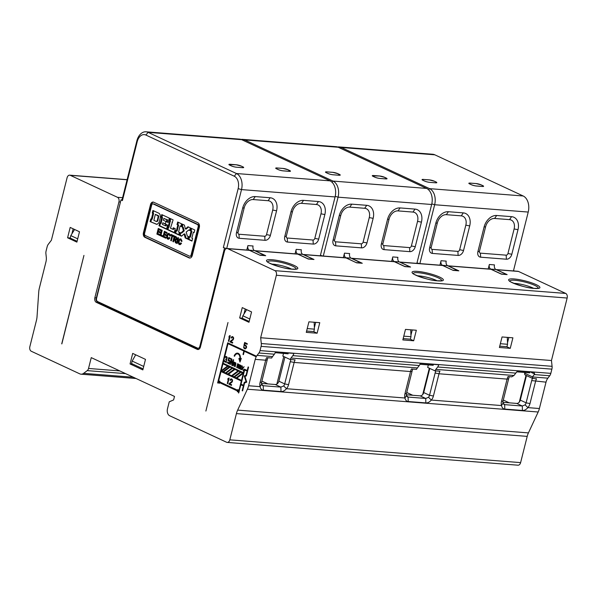 <?xml version="1.0" encoding="UTF-8"?>
<svg xmlns="http://www.w3.org/2000/svg" width="597" height="597" viewBox="0 0 597 597"><rect width="100%" height="100%" fill="white"/><g stroke="black" fill="none" stroke-linecap="round" stroke-linejoin="round"><path stroke-width="0.9" d="M260.665 337.738L261.292 343.536A5.522 3.716 94.5 0 1 261.098 346.364L260.031 350.588A5.522 3.716 94.5 0 1 258.919 352.991L257.091 355.379A9.201 6.194 -85.5 0 0 255.232 359.379L248.606 385.729A14.724 9.91 94.5 0 1 247.382 389.222L237.643 410.117A14.724 9.91 -85.5 0 0 236.419 413.594L229.823 439.84A3.679 2.478 94.5 0 1 227.211 442.422A3.679 2.478 94.5 0 1 226.621 442.265L169.645 415.721A5.522 3.716 94.5 0 1 167.481 408.833L169.25 401.811L173.615 399.923L174.496 396.415L91.251 357.625L88.535 368.461A3.679 2.478 94.5 0 1 87.229 370.625L83.632 373.349A7.358 4.955 94.5 0 1 81.013 374.185A7.358 4.955 94.5 0 1 79.826 373.871L31.29 351.26A3.679 2.478 94.5 0 1 29.85 346.663L36.439 320.425A14.724 9.91 -85.5 0 0 37.036 316.656L38.738 292.015A14.724 9.91 94.5 0 1 39.327 288.247L45.954 261.874A9.201 6.194 -85.5 0 0 46.282 257.165L45.909 253.747A5.522 3.716 94.5 0 1 46.111 250.919L47.17 246.695A5.522 3.716 94.5 0 1 48.282 244.3L51.387 240.233L67.088 177.749A3.679 2.478 94.5 0 1 69.7 175.16A3.679 2.478 94.5 0 1 70.289 175.324L117.497 197.316A3.679 2.478 94.5 0 1 118.937 201.905L94.863 297.746A3.679 2.478 -85.5 0 0 96.311 302.343L197.226 349.357A3.679 2.478 -85.5 0 0 197.823 349.514A3.679 2.478 -85.5 0 0 200.435 346.932L224.509 251.091A3.679 2.478 94.5 0 1 227.121 248.509A3.679 2.478 94.5 0 1 227.711 248.665L274.918 270.657A3.679 2.478 94.5 0 1 276.359 275.254L260.665 337.738L551.456 360.521L567.15 298.03A3.679 2.478 -85.5 0 0 565.71 293.433L518.502 271.441A3.679 2.478 -85.5 0 0 517.912 271.284L496.107 269.575A3.679 2.478 94.5 0 1 496.667 269.732L507.129 274.605L501.435 274.165L490.973 269.284A3.679 2.478 -85.5 0 0 490.376 269.128L447.825 265.799A3.679 2.478 94.5 0 1 448.384 265.949L458.847 270.829L453.153 270.381L442.683 265.508A3.679 2.478 -85.5 0 0 442.093 265.344L399.542 262.016A3.679 2.478 94.5 0 1 400.102 262.173L410.564 267.046L404.863 266.598L394.401 261.725A3.679 2.478 -85.5 0 0 393.811 261.568L351.252 258.232A3.679 2.478 94.5 0 1 351.812 258.389L362.275 263.262L356.581 262.814L346.118 257.941A3.679 2.478 -85.5 0 0 345.521 257.785L302.97 254.449A3.679 2.478 94.5 0 1 303.53 254.606L313.992 259.479L308.298 259.031L297.836 254.158A3.679 2.478 -85.5 0 0 297.239 254.001L254.688 250.665A3.679 2.478 94.5 0 1 255.247 250.822L265.71 255.695L260.016 255.255L249.546 250.374A3.679 2.478 -85.5 0 0 248.956 250.218L227.121 248.509M519.278 402.124L525.994 375.371M503.555 404.124L504.659 404.639L504.801 409.087C503.137 408.967 502.032 407.796 501.502 405.557A7.358 5.276 115 0 1 501.51 401.348L507.092 379.11A9.201 6.194 94.5 0 1 508.047 376.558L511.704 376.841L513.972 375.506L515.801 373.11A5.522 3.716 -85.5 0 0 516.189 372.521L518.226 370.983L534.3 372.304M516.681 371.834L529.733 372.856L529.972 371.909M526.464 375.588L520.3 400.117A3.679 2.642 -65 0 1 516.703 403.415L502.92 402.341M524.89 372.483L524.696 373.259A1.843 1.321 115 0 0 525.278 375.035L532.539 378.416L536.524 378.789A9.201 6.194 -85.5 0 0 535.576 381.341L529.987 403.579A7.358 5.276 115 0 1 527.912 407.624C526.076 409.684 524.248 410.632 522.435 410.467L522.293 406.02L516.703 403.415M508.831 337.492L507.502 342.775M412.258 329.925L410.93 335.208M413.691 340.775L402.841 339.924L405.482 329.395L416.333 330.245L413.691 340.775L410.214 339.156M308.918 321.835L306.268 332.365L317.119 333.216L319.768 322.678L308.918 321.835M512.905 337.812L510.256 348.342L499.405 347.491L502.055 336.962L512.905 337.812M205.89 411.042L227.994 322.522L205.89 411.042M70.192 227.427L67.588 237.785L76.886 242.121L79.491 231.763L70.192 227.427M239.658 317.955L248.964 322.29L251.561 311.933L242.263 307.597L239.658 317.955L242.292 318.164M132.698 353.409L130.056 363.946L142.847 369.901L145.489 359.372L132.698 353.409M244.285 351.26L243.434 354.64L243.001 354.439L243.852 351.058L228.009 343.678L223.099 363.222L243.419 372.685L244.315 369.133L246.412 370.11L246.248 370.759L244.621 370.006L241.069 384.14L242.695 384.893L242.531 385.55L240.904 384.789L238.576 393.027L238.688 391.528L237.375 391.759L237.793 391.132L219.241 382.49L219.308 383.341L218.368 382.065L218.106 383.102L217.636 382.878L227.703 342.805L256.068 356.028L255.912 356.678L244.285 351.26L255.956 356.484M238.524 368.401L239.569 365.013L237.621 363.707L236.666 367.528L238.084 364.454L237.591 367.961L238.957 364.864L238.845 368.424M235.27 362.745L233.964 361.998L233.002 365.827L234.539 362.804L234.218 366.394L234.942 363.528L235.472 363.237L235.151 366.827L235.875 363.961L235.614 362.767M227.047 362.386L226.606 362.842L227.047 362.386M228.069 361.924L227.972 363.349L229.285 363.558L230.002 361.491L229.487 360.178L228.435 360.222L228.912 358.312L230.599 359.095L230.748 358.498L228.77 357.581L227.994 360.685L229.33 360.782L229.644 362.125L228.733 363.17L228.069 361.924M231.33 358.775L229.92 364.386L230.27 364.551L231.502 359.655L231.726 365.23L232.248 365.476L233.658 359.857L233.308 359.692L232.106 364.476L231.852 359.013L231.33 358.775M225.367 356.924L225.479 357.513L226.472 357.178L226.875 358.163L226.397 359.013L225.756 358.976L226.308 360.17L225.89 361.573L225.069 361.461L224.382 360.342L224.487 361.461L225.33 362.252L226.472 361.312L226.397 359.543L227.226 357.797L226.561 356.551L225.718 356.558L225.367 356.924L225.86 357.088M239.987 362.066L241.315 358.431L240.397 358.461A4.933 3.321 -85.5 0 0 238.278 353.349A4.933 3.321 -85.5 0 0 237.479 353.14A4.933 3.321 -85.5 0 0 234.166 355.976L234.591 356.282A4.216 2.836 94.5 0 1 237.419 353.857A4.216 2.836 94.5 0 1 238.106 354.036A4.216 2.836 94.5 0 1 239.904 358.476L238.867 358.506L239.987 362.066M229.785 335.544L228.875 337.118L229.547 336.499L228.375 341.163L228.845 341.38L230.255 335.76L229.785 335.544M231.39 337.223L231.136 337.82L231.599 338.118A1.343 0.903 94.5 0 1 231.823 337.574A1.052 0.709 94.5 0 1 232.942 337.551L233.114 338.648A1.298 0.873 94.5 0 1 232.666 339.372L230.002 341.917L232.539 343.103L232.711 342.417L230.83 341.544A2.41 1.627 94.5 0 1 231.129 341.253L231.852 340.775A16.888 11.365 -85.5 0 0 232.74 340.171L232.837 340.089A3.186 2.149 -85.5 0 0 233.196 339.715L233.569 337.611L232.83 336.745A2.284 1.537 -85.5 0 0 232.755 336.708A2.284 1.537 -85.5 0 0 232.382 336.611A2.284 1.537 -85.5 0 0 231.867 336.693L231.39 337.223L232.412 336.738L231.867 336.693M244.666 342.477L243.889 345.588L245.636 345.864L246.143 347.305L245.374 348.282L244.292 347.775L244.083 346.879L243.621 346.663L243.651 347.208L244.061 348.335L245.3 348.917L246.442 347.842L246.554 346.693L245.785 345.267L244.427 345.17L244.904 343.253L247.158 344.305L247.307 343.708L244.666 342.477M240.591 368.961L240.964 369.536L241.598 366.23L240.531 365.058L239.822 365.797L240.994 365.812L241.188 366.834L239.875 366.625L239.315 368.095L239.688 368.939L240.591 368.961M244.136 366.737L242.755 367.834L242.158 365.819L242.494 368.11L241.195 369.64L242.576 368.55L243.173 370.565L242.837 368.274L244.136 366.737M248.136 366.946L248.568 367.148L246.374 375.886L244.942 376.416L246.74 382.147L244.598 382.946L242.598 390.901L242.173 390.699L244.263 382.349L246.054 381.684L244.255 375.961L246.039 375.297L248.136 366.946M61.722 343.872L83.946 255.404L61.849 343.879M145.489 359.372L135.668 354.797L132.161 361.066L143.713 366.446M276.851 384.087L283.769 356.536M284.941 357.081L278.881 381.207A3.679 2.642 -65 0 1 275.284 384.505L261.501 383.423M262.128 385.214L263.24 385.729L263.381 390.177C261.71 390.057 260.613 388.886 260.083 386.647A7.358 5.276 115 0 1 260.083 382.438L265.672 360.2A9.201 6.194 94.5 0 1 266.628 357.648L271.642 358.036A9.201 6.194 94.5 0 1 272.553 356.596L274.381 354.2A5.522 3.716 -85.5 0 0 275.448 351.969L293.896 353.417A5.522 3.716 94.5 0 1 292.828 355.648L290.993 358.036A9.201 6.194 -85.5 0 0 290.09 359.484L282.836 356.103L283.538 353.305M275.224 352.655L288.075 353.842L288.291 352.976M288.12 353.663L287.612 353.625M260.083 382.438L261.635 382.11L267.225 359.864A11.037 7.433 94.5 0 1 267.926 357.745M261.635 382.11A3.679 2.642 115 0 0 261.635 384.214L260.083 386.647L248.606 385.744M261.635 384.214L263.24 385.729L262.568 385.55M263.24 385.729L280.866 387.11L275.284 384.505M283.657 385.938L286.493 388.714C284.65 390.774 282.829 391.714 281.015 391.557L280.866 387.11L283.657 385.938A3.679 2.642 115 0 0 284.694 383.916L290.276 361.678A11.037 7.433 -85.5 0 1 290.985 359.551M290.09 359.484L295.105 359.879A9.201 6.194 -85.5 0 0 294.157 362.431L288.567 384.669A7.358 5.276 115 0 1 286.493 388.714L404.938 397.998L406.49 395.565A3.679 2.642 115 0 1 406.49 393.46L412.072 371.215A11.037 7.433 94.5 0 1 412.781 369.095M263.381 390.177L281.015 391.557M504.801 409.087L522.435 410.467M423.728 392.557L429.541 395.266A3.679 2.642 115 0 1 428.512 397.289L431.347 400.065C429.504 402.117 427.676 403.065 425.862 402.908L425.721 398.453L420.139 395.856A3.679 2.642 -65 0 0 423.728 392.557L429.788 368.431M406.982 396.557L408.087 397.072L408.236 401.527L425.862 402.908M408.236 401.527C406.564 401.408 405.467 400.229 404.938 397.998A7.358 5.276 115 0 1 404.938 393.789L410.527 371.543A9.201 6.194 94.5 0 1 411.475 368.991L416.497 369.386A9.201 6.194 94.5 0 1 417.4 367.939L419.236 365.543A5.522 3.716 -85.5 0 0 420.303 363.319L438.75 364.76A5.522 3.716 94.5 0 1 437.676 366.991L435.847 369.386A9.201 6.194 -85.5 0 0 434.937 370.827L427.683 367.446L428.325 364.916M227.211 442.422L518.002 465.197A3.679 2.478 -85.5 0 0 520.614 462.615L527.203 436.377A14.724 9.91 94.5 0 1 528.427 432.9L538.166 412.012A14.724 9.91 -85.5 0 0 539.397 408.527L546.016 382.155A9.201 6.194 94.5 0 1 547.882 378.162L549.71 375.767A5.522 3.716 -85.5 0 0 550.822 373.364L551.882 369.14A5.522 3.716 -85.5 0 0 552.083 366.319L551.456 360.521M533.964 372.222L534.636 373.968A5.522 3.716 94.5 0 1 534.248 374.558L532.42 376.946L532.867 378.498M531.457 372.021A1.843 1.321 -65 0 1 531.39 372.453L534.636 373.968M422.706 394.565L429.325 368.215M406.356 394.774L420.139 395.856M419.975 364.26L433.161 365.297L433.4 364.342M406.49 395.565L408.087 397.072L407.415 396.901M408.087 397.072L425.721 398.453L428.512 397.289M434.937 370.827L439.959 371.222A9.201 6.194 -85.5 0 0 439.004 373.774L433.422 396.02L429.541 395.266L435.131 373.021A11.037 7.433 -85.5 0 1 435.832 370.901M509.345 376.655A11.037 7.433 94.5 0 0 508.644 378.782L503.055 401.02A3.679 2.642 115 0 0 503.055 403.124L501.502 405.557L431.347 400.065A7.358 5.276 115 0 0 433.422 396.02M503.055 403.124L504.659 404.639L503.987 404.46M504.659 404.639L522.293 406.02L525.076 404.848A3.679 2.642 115 0 0 526.114 402.826L531.703 380.587A11.037 7.433 -85.5 0 1 532.442 378.371M525.076 404.848L527.912 407.624L539.397 408.527M251.561 311.94L246.643 309.649L242.882 315.791L249.785 319.007M315.694 322.365L314.365 327.641M313.641 331.596L317.119 333.216M513.547 270.523L514.465 271.016M419.855 263.605L434.646 204.734L431.803 203.898M337.641 147.004A12.88 8.671 94.5 0 1 339.148 146.929L432.735 154.257A12.88 8.671 -85.5 0 1 434.817 154.817L523.173 195.98A12.88 8.671 -85.5 0 1 528.226 212.062L513.442 270.934M463.533 250.486L469.705 225.912A12.88 9.239 115 0 0 463.302 212.883L448.377 211.711A12.88 9.239 115 0 0 435.795 223.256L429.624 247.83A5.522 3.955 115 0 0 432.37 253.412L458.145 255.434A5.522 3.955 115 0 0 463.533 250.486L459.66 249.733L465.832 225.159A9.201 6.597 -65 0 0 461.257 215.853L463.302 212.883M484.085 227.039L477.913 251.613A5.522 3.955 115 0 0 480.66 257.195L506.428 259.217A5.522 3.955 115 0 0 511.816 254.27L517.987 229.696A12.88 9.239 115 0 0 511.584 216.666L496.667 215.495A12.88 9.239 115 0 0 484.085 227.039L485.63 226.711A9.201 6.597 -65 0 1 494.622 218.465L509.539 219.629A9.201 6.597 -65 0 1 514.114 228.942L507.943 253.516A1.843 1.321 -65 0 1 506.144 255.165L480.376 253.143A1.843 1.321 -65 0 1 479.458 251.285L485.63 226.711M506.331 274.545L501.241 273.963L490.779 269.09A3.679 2.478 -85.5 0 1 489.331 264.501L488.212 268.956M452.922 270.277L442.489 265.307A3.679 2.478 -85.5 0 1 441.049 260.717L439.929 265.18M459.66 249.733A1.843 1.321 -65 0 1 457.862 251.382L432.094 249.359A1.843 1.321 -65 0 1 431.176 247.501L437.347 222.927A9.201 6.597 -65 0 1 446.332 214.681L461.257 215.853M506.398 274.374L495.928 269.493A3.679 2.478 94.5 0 1 494.488 264.904L489.331 264.501M416.87 263.374L431.661 204.495A12.88 8.671 -85.5 0 0 426.609 188.421L338.245 147.25A12.88 8.671 -85.5 0 0 336.163 146.698L242.583 139.362A12.88 8.671 94.5 0 1 244.666 139.922L243.979 140.758M339.148 146.929A12.88 8.671 94.5 0 1 341.23 147.481L340.544 148.317M428.624 189.831L429.594 188.652L341.23 147.481L434.817 154.817M476.07 183.548L470.1 183.085A3.679 0.664 14.1 0 0 468.854 183.294A3.679 0.664 14.1 0 0 469.72 183.951L471.346 184.712A3.679 0.664 14.1 0 0 476.384 186.01L482.346 186.473A3.679 0.664 14.1 0 0 483.585 186.309A3.679 0.664 14.1 0 0 482.734 185.607L481.107 184.846A3.679 0.664 14.1 0 0 476.07 183.548L476.07 183.577M435.944 181.936L434.317 181.182A3.679 0.664 14.1 0 0 429.28 179.884L423.31 179.421A3.679 0.664 14.1 0 0 422.064 179.63A3.679 0.664 14.1 0 0 422.922 180.287L424.549 181.048A3.679 0.664 14.1 0 0 429.586 182.346L435.556 182.809A3.679 0.664 14.1 0 0 436.795 182.645A3.679 0.664 14.1 0 0 435.944 181.936L435.929 181.966M523.173 195.98L429.594 188.652A12.88 8.671 94.5 0 1 434.646 204.734L528.226 212.062M416.997 262.874L419.348 263.568M323.283 256.038L338.074 197.167L335.23 196.331M366.968 242.919L373.14 218.345A12.88 9.239 115 0 0 366.73 205.316L351.812 204.152A12.88 9.239 115 0 0 339.23 215.689L333.059 240.263A5.522 3.955 115 0 0 335.805 245.852L361.573 247.867A5.522 3.955 115 0 0 366.968 242.919L363.088 242.166L369.259 217.592A9.201 6.597 -65 0 0 364.685 208.286L366.73 205.316M387.513 219.472L381.341 244.046A5.522 3.955 115 0 0 384.087 249.636L409.855 251.65A5.522 3.955 115 0 0 415.251 246.703L421.422 222.129A12.88 9.239 115 0 0 415.012 209.099L400.094 207.928A12.88 9.239 115 0 0 387.513 219.472L389.065 219.144A9.201 6.597 -65 0 1 398.05 210.898L412.967 212.069A9.201 6.597 -65 0 1 417.549 221.375L411.378 245.949A1.843 1.321 -65 0 1 409.579 247.598L383.804 245.576A1.843 1.321 -65 0 1 382.893 243.718L389.065 219.144M409.758 266.978L404.669 266.404L394.207 261.531A3.679 2.478 -85.5 0 1 392.766 256.934L391.647 261.396M356.357 262.71L345.924 257.747A3.679 2.478 -85.5 0 1 344.484 253.15L343.357 257.613M241.076 139.444A12.88 8.671 94.5 0 1 242.583 139.362M332.059 182.272L333.022 181.085L244.666 139.922L338.245 147.25M379.505 175.988L373.535 175.518A3.679 0.664 14.1 0 0 372.289 175.727A3.679 0.664 14.1 0 0 373.147 176.391L374.774 177.145A3.679 0.664 14.1 0 0 379.811 178.443L385.781 178.913A3.679 0.664 14.1 0 0 387.02 178.749A3.679 0.664 14.1 0 0 386.169 178.04L384.543 177.279A3.679 0.664 14.1 0 0 379.505 175.988L379.505 175.988M339.38 174.376L337.745 173.615A3.679 0.664 14.1 0 0 332.708 172.324L326.746 171.854A3.679 0.664 14.1 0 0 325.499 172.063A3.679 0.664 14.1 0 0 326.358 172.727L327.984 173.481A3.679 0.664 14.1 0 0 333.022 174.779L338.992 175.249A3.679 0.664 14.1 0 0 340.223 175.085A3.679 0.664 14.1 0 0 339.38 174.376L339.365 174.406M426.609 188.421L333.022 181.085A12.88 8.671 94.5 0 1 338.074 197.167L431.661 204.495M320.305 255.807L335.089 196.935A12.88 8.671 -85.5 0 0 330.037 180.854L241.681 139.683A12.88 8.671 -85.5 0 0 239.598 139.131L146.011 131.803A12.88 8.671 94.5 0 1 148.093 132.355L145.899 135.049L234.255 176.212A9.933 6.686 94.5 0 1 238.151 188.622L223.338 247.598L226.591 248.546M320.425 255.315L322.776 256.001M409.826 266.807L399.363 261.934A3.679 2.478 94.5 0 1 397.915 257.337L392.766 256.934M361.476 263.202L351.081 258.15A3.679 2.478 94.5 0 1 349.633 253.553L344.484 253.15M356.387 262.62L361.543 263.023M234.255 176.212L236.457 173.526L148.093 132.355L241.681 139.683M282.933 168.421L276.963 167.951A3.679 0.664 14.1 0 0 275.717 168.167A3.679 0.664 14.1 0 0 276.583 168.824L278.209 169.585A3.679 0.664 14.1 0 0 283.247 170.876L289.209 171.346A3.679 0.664 14.1 0 0 290.448 171.182A3.679 0.664 14.1 0 0 289.597 170.473L287.97 169.72A3.679 0.664 14.1 0 0 282.933 168.421L282.933 168.451M242.807 166.809L241.181 166.056A3.679 0.664 14.1 0 0 236.143 164.757L230.173 164.287A3.679 0.664 14.1 0 0 228.927 164.503A3.679 0.664 14.1 0 0 229.785 165.16L231.412 165.921A3.679 0.664 14.1 0 0 236.449 167.212L242.419 167.682A3.679 0.664 14.1 0 0 243.658 167.518A3.679 0.664 14.1 0 0 242.807 166.809L242.807 166.809M330.037 180.854L236.457 173.526A12.88 8.671 94.5 0 1 241.509 189.6L238.151 188.622M226.532 248.568L223.338 247.598M226.703 248.524L241.509 189.6L335.089 196.935M270.396 235.36L276.568 210.786A12.88 9.239 115 0 0 270.165 197.756L255.24 196.585A12.88 9.239 115 0 0 242.666 208.129L236.487 232.703A5.522 3.955 115 0 0 239.233 238.285L265.008 240.307A5.522 3.955 115 0 0 270.396 235.36L266.523 234.606L272.695 210.032A9.201 6.597 -65 0 0 268.12 200.719L270.165 197.756M290.948 211.913L284.776 236.487A5.522 3.955 115 0 0 287.523 242.069L313.291 244.083A5.522 3.955 115 0 0 318.679 239.136L324.85 214.562A12.88 9.239 115 0 0 318.447 201.532L303.53 200.368A12.88 9.239 115 0 0 290.948 211.913L292.493 211.577A9.201 6.597 -65 0 1 301.485 203.338L316.403 204.502A9.201 6.597 -65 0 1 320.977 213.808L314.806 238.382A1.843 1.321 -65 0 1 313.007 240.031L287.239 238.016A1.843 1.321 -65 0 1 286.321 236.151L292.493 211.577M313.194 259.419L308.104 258.837L297.642 253.964A3.679 2.478 -85.5 0 1 296.194 249.367L295.075 253.829M259.785 255.143L249.352 250.18A3.679 2.478 -85.5 0 1 247.912 245.591L246.792 250.046M122.057 199.823L122.422 200.577L137.235 141.601L136.87 140.847L122.057 199.823L121.004 199.831L96.572 298.328A2.575 1.731 94.5 0 0 97.58 301.545L197.57 348.133A2.575 1.731 94.5 0 0 199.816 346.432L224.502 248.136M136.87 140.847A12.88 8.671 94.5 0 1 146.011 131.803M137.235 141.601A9.933 6.686 94.5 0 1 145.899 135.049M122.422 200.577L121.258 200.032M199.323 227.39L192.271 255.471A3.679 2.478 -85.5 0 1 189.659 258.053A3.679 2.478 -85.5 0 1 189.062 257.897L144.884 237.315A3.679 2.478 -85.5 0 1 143.437 232.718L150.496 204.637A3.679 2.478 -85.5 0 1 153.108 202.055A3.679 2.478 -85.5 0 1 153.705 202.211L197.883 222.793A3.679 2.478 -85.5 0 1 199.323 227.39M313.261 259.24L302.791 254.367A3.679 2.478 94.5 0 1 301.351 249.77L296.194 249.367M264.904 255.635L254.509 250.583A3.679 2.478 94.5 0 1 253.068 245.994L247.912 245.591M259.822 255.053L264.971 255.464M190.07 258.038A3.679 2.478 94.5 0 1 189.876 257.964L145.698 237.375A3.679 2.478 94.5 0 1 144.258 232.785L151.31 204.696A3.679 2.478 94.5 0 1 153.511 202.129M190.316 256.21A1.843 1.239 -85.5 0 0 190.615 256.285A1.843 1.239 -85.5 0 0 191.921 254.994L198.98 226.912A1.843 1.239 -85.5 0 0 198.256 224.614L154.071 204.025A1.843 1.239 -85.5 0 0 153.78 203.95L152.966 203.883A1.843 1.239 94.5 0 1 153.257 203.965L197.443 224.547A1.843 1.239 94.5 0 1 198.159 226.845L191.107 254.926A1.843 1.239 94.5 0 1 189.801 256.225A1.843 1.239 94.5 0 1 189.503 256.143L145.325 235.561A1.843 1.239 94.5 0 1 144.601 233.263L151.66 205.181A1.843 1.239 94.5 0 1 152.966 203.883M174.525 239.673L175.436 242.763L176.249 243.143L175.675 240.054L176.481 239.666L176.973 238.181L176.227 236.822L174.272 235.912L172.854 241.561L173.503 241.867L174.108 239.479L175.734 240.024M173.973 235.77L173.742 236.681L172.555 236.128L171.369 240.867L170.727 240.531L171.906 235.83L170.742 235.285L170.973 234.375L173.973 235.77M152.81 213.323L151.347 219.226L150.787 218.972L150.131 221.599L157.048 224.382L159.093 222.524L160.399 217.33L160.153 214.838L159.272 213.435L152.922 210.472L152.272 213.069L153.623 213.383L152.16 219.293L151.347 219.226M161.712 217.472L161.108 217.189L161.757 214.592L169.317 218.114L168.212 222.502L166.376 221.644L166.839 219.815L163.862 218.435L163.391 220.293L165.996 221.509L165.362 224.032L162.757 222.823L162.362 224.397L165.339 225.785L165.727 224.241L167.563 225.099L166.526 229.241L158.989 225.733L159.638 223.129L160.22 223.405L161.712 217.472L162.526 217.532L161.921 217.256L162.503 214.935M169.921 218.39L173.108 219.875L170.473 228.181L172.899 229.308L173.279 227.763L175.279 228.696L174.242 232.837L167.153 229.532L169.735 221.211L169.294 221.002L169.921 218.39M181.525 223.8L180.876 226.397L180.085 226.032L178.593 231.964L179.361 232.323L178.704 234.919L174.869 233.128L175.533 230.494L176.346 230.875L177.824 224.979L177.01 224.599L177.667 222.002L181.525 223.8M181.51 226.651L182.413 227.076L183.398 230.748L180.876 232.987L179.995 232.576L179.346 235.173L181.533 236.196L184.115 233.934L185.197 237.942L187.518 239.024L188.182 236.39L187.271 235.964L186.197 232.076L188.719 230.017L189.674 230.457L190.324 227.86L187.973 226.763L185.391 228.994L184.391 225.099L182.16 224.054L181.51 226.651L182.324 226.718L182.906 224.405M190.264 230.778L190.921 228.173L194.779 229.972L194.129 232.576L193.338 232.203L191.846 238.136L192.615 238.494L191.958 241.091L188.122 239.307L188.786 236.673L189.6 237.054L191.077 231.151L190.264 230.778L191.077 230.838L191.659 228.524M158.28 228.457L161.018 229.733L160.794 230.651L158.698 229.673L158.354 231.039L160.332 231.964L160.1 232.875L158.123 231.957L157.75 233.464L159.929 234.487L159.705 235.397L156.869 234.076L158.28 228.457M161.578 229.994L162.227 230.3L161.048 235.002L162.817 235.83L162.585 236.74L160.168 235.614L161.578 229.994M167.115 232.576L166.884 233.487L164.794 232.509L164.451 233.882L166.421 234.8L166.197 235.718L164.22 234.793L163.839 236.3L166.026 237.322L165.794 238.233L162.959 236.912L164.369 231.293L167.115 232.576M169.391 234.942L169.69 235.972L170.369 236.054L170.272 235.084L168.839 233.33L167.585 233.994L166.809 235.606L166.735 237.524L167.466 239.039L168.764 239.173L169.906 237.994L169.361 237.464L167.944 238.084L167.481 237.196L167.958 234.942L168.727 234.509L170.205 235.009L168.727 234.509M177.928 237.613L178.578 237.912L177.167 243.531L176.525 243.195L177.928 237.613M180.928 240.278L181.257 241.322L181.958 241.412L181.018 238.957L179.734 238.927L178.384 241.061L178.331 242.979L179.093 244.479L180.391 244.576L181.518 243.367L180.943 242.86L179.496 243.539L179.003 242.651L179.466 240.33L180.242 239.852L181.749 240.345L180.242 239.852M175.018 236.255L174.205 239.487M172.854 241.561L173.57 241.621M175.436 242.763L176.205 242.822M175.048 240.27L175.764 240.33M174.943 239.987L175.697 240.046M174.772 239.807L175.585 239.875M174.108 239.479L175.339 239.74M175.951 239.136L174.6 238.621L174.981 237.113L176.428 238.002L175.951 239.136L176.906 238.845M176.943 238.016L174.981 237.113M176.048 237.613L176.593 237.651M176.428 238.002L176.943 238.046M176.525 238.501L176.936 238.531M176.264 238.994L176.809 239.031M172.555 236.128L173.817 236.397M170.727 240.531L171.436 240.584M171.906 235.83L172.72 235.89L171.555 235.352L171.72 234.718M170.742 235.285L171.555 235.352M152.272 213.069L153.623 213.383M153.668 210.823L153.086 213.136M150.131 221.599L156.78 224.382M151.548 219.248L150.944 221.666M158.742 216.315L158.384 215.607L155.332 214.39L158.742 216.315L157.847 220.651L157.369 221.39L156.377 221.509L153.869 220.338L155.332 214.39M157.847 215.562L158.384 215.607M158.205 216.271L157.302 220.606L156.377 221.509M158.175 217.047L158.712 217.092M157.302 220.606L157.847 220.651M156.832 221.345L157.369 221.39M161.108 217.189L161.921 217.256M166.376 221.644L167.19 221.711L167.653 219.883L163.862 218.435M168.287 222.218L167.19 221.711M166.839 219.815L167.653 219.883M162.757 222.823L165.436 223.748M165.339 225.785L166.153 225.853L166.466 224.591M158.989 225.733L159.802 225.793L160.399 223.42M166.593 228.957L159.802 225.793M160.22 223.405L161.033 223.465L162.526 217.532M171.966 222.248L172.503 222.293M172.899 229.308L173.712 229.375L174.025 228.106M167.153 229.532L167.966 229.599L168.578 227.166M174.317 232.554L167.966 229.599M168.242 227.144L169.055 227.203L170.667 218.741M169.735 221.211L170.548 221.271M169.294 221.002L170.108 221.069M180.085 226.032L180.943 226.114M174.869 233.128L175.682 233.196L176.272 230.845M178.779 234.636L175.682 233.196M176.346 230.875L177.16 230.942L178.637 225.039L177.824 224.666L178.406 222.345M177.824 224.979L178.637 225.039M177.01 224.599L177.824 224.666M185.391 228.994L186.204 229.054L188.555 227.032M188.719 230.017L189.742 230.173M185.197 237.942L186.01 238.002L184.936 234.002L184.115 233.934M187.592 238.74L186.01 238.002M179.346 235.173L180.16 235.24L180.742 232.92M181.764 235.987L180.16 235.24M180.876 232.987L181.697 233.054L184.212 230.815L183.227 227.144L182.324 226.718M183.398 230.748L184.212 230.815M182.413 227.076L183.227 227.144M193.338 232.203L194.197 232.293M188.122 239.307L188.936 239.367L189.525 237.016M192.033 240.807L188.936 239.367M189.6 237.054L190.413 237.113L191.898 231.218L191.077 230.838M191.077 231.151L191.898 231.218M158.698 229.673L160.862 230.367M158.123 231.957L160.175 232.591M156.869 234.076L157.683 234.136L157.839 233.509M159.772 235.114L157.683 234.136M158.227 231.964L158.444 231.084M158.802 229.681L159.018 228.8M160.168 235.614L160.981 235.673L161.138 235.046M162.66 236.457L160.981 235.673M164.794 232.509L166.959 233.203M164.22 234.793L166.264 235.434M162.959 236.912L163.772 236.979L163.929 236.345M165.869 237.949L163.772 236.979M164.317 234.8L164.541 233.927M164.891 232.517L165.115 231.643M168.175 233.502L169.264 233.494M169.69 235.972L170.369 236.024M167.944 238.084L169.809 237.897M168.697 238.136L169.511 238.196M167.466 239.039L168.541 239.218M167.003 238.397L167.817 238.457L167.556 237.345M168.287 239.106L167.817 238.457M166.735 237.524L167.548 237.584M166.809 235.606L167.608 235.666M167.585 233.994L168.988 233.569M167.973 234.942L168.399 234.054M176.525 243.195L177.234 243.248M179.734 238.927L180.854 238.897M181.257 241.322L181.951 241.375M181.891 240.8L181.749 240.345M179.496 243.539L181.421 243.278M180.272 243.569L181.085 243.628M179.093 244.479L180.13 244.636M178.615 243.845L179.428 243.904L179.152 242.912M179.906 244.546L179.428 243.904M178.331 242.979L179.145 243.046M178.384 241.061L179.1 241.113M179.145 239.427L180.548 238.987M179.607 240.24L179.958 239.494M266.523 234.606A1.843 1.321 -65 0 1 264.725 236.255L238.957 234.233A1.843 1.321 -65 0 1 238.039 232.375L244.21 207.801A9.201 6.597 -65 0 1 253.195 199.555L268.12 200.719M363.088 242.166A1.843 1.321 -65 0 1 361.289 243.815L335.521 241.8A1.843 1.321 -65 0 1 334.611 239.934L340.783 215.36A9.201 6.597 -65 0 1 349.767 207.114L364.685 208.286M458.041 270.762L447.646 265.71A3.679 2.478 94.5 0 1 446.205 261.12L441.049 260.717M452.959 270.187L458.108 270.59M77.714 238.837L70.812 235.621L74.573 229.472L79.491 231.77M73.162 228.815L71.894 233.852M70.222 237.994L67.588 237.785M77.095 241.3L70.192 238.084L70.812 235.621M245.233 308.985L243.964 314.022M437.079 280.762A12.88 2.328 14.1 0 0 418.691 275.859A12.88 2.328 14.1 0 0 417.273 275.784M291.523 269.09A12.88 2.328 14.1 0 0 273.135 264.187A12.88 2.328 14.1 0 0 271.71 264.113M249.165 321.47L242.27 318.253L242.882 315.791M306.604 331.044L313.806 331.604L314.418 329.148L314.156 322.246M314.418 329.148L307.216 328.581M403.169 338.603L410.37 339.171L410.99 336.715L410.729 329.805M410.99 336.715L403.788 336.148M533.651 288.329A12.88 2.328 14.1 0 0 515.263 283.418A12.88 2.328 14.1 0 0 513.838 283.351M132.93 364.17L130.056 363.946M143.093 368.901L131.541 363.521L132.161 361.066M243.472 354.476L243.001 354.439M244.352 351.267L243.852 351.058M244.397 351.103L228.009 343.678M243.934 372.729L243.419 372.685M244.643 370.006L244.807 369.364M246.292 370.573L244.621 370.006M242.583 385.356L240.904 384.789M239.203 391.572L238.688 391.528M237.904 391.669L237.322 391.304M237.86 391.348L238.33 391.169L237.793 391.132M238.33 391.169L219.241 382.49M219.383 382.752L218.368 382.065M218.398 382.065L218.577 381.356M221.039 371.55L221.233 370.782M222.972 363.834L223.129 363.23M228.039 343.678L228.196 343.036M234.42 376.864L240.875 371.976L238.658 371.147L232.196 376.035L234.42 376.864M227.763 373.968L234.763 369.125L232.546 368.304L234.225 369.088L227.763 373.968L226.091 373.192L232.546 368.304M236.173 377.894L243.173 373.043L240.957 372.222L242.636 373.006L236.173 377.894L234.502 377.11L240.957 372.222M221.203 370.774L228.091 366.021L222.95 363.834L221.203 370.774L227.547 365.976L222.95 363.834M238.196 389.878L237.673 389.841L237.979 390.401L238.524 390.438L238.285 390.005M240.934 384.789L241.091 384.147M241.845 381.05L221.009 371.55L218.547 381.356L219.853 381.125L219.427 381.752L237.979 390.401M218.547 381.356L219.875 381.259M225.509 372.924L232.509 368.073L230.032 367.133L223.569 372.021L225.509 372.924L231.964 368.036L230.032 367.133M231.554 375.737L238.554 370.894L234.912 369.409L238.009 370.849L231.554 375.737L228.457 374.289L234.912 369.409M222.882 371.7L229.882 366.849L228.129 366.245L221.674 371.133L222.882 371.7L229.338 366.812L228.129 366.245M240.875 371.976L238.658 371.147M240.33 371.931L233.875 376.819M234.763 369.125L234.225 369.088M243.173 373.043L242.636 373.006M228.091 366.021L227.547 365.976M239.382 390.841L238.867 390.804L241.33 381.02L221.009 371.55M238.867 390.804L237.934 389.52L237.673 389.841M232.546 380.199L232.39 379.893A1.284 0.866 -85.5 0 0 232.106 379.647A1.284 0.866 -85.5 0 0 231.972 379.602A1.052 0.709 -85.5 0 0 231.845 379.58L231.308 379.535A1.052 0.709 94.5 0 0 230.509 380.416L230.046 380.117L230.778 378.991A2.284 1.537 -85.5 0 1 231.293 378.901A2.284 1.537 -85.5 0 1 231.666 378.998A2.284 1.537 -85.5 0 1 231.74 379.043L232.479 379.901L232.114 382.005A3.186 2.149 -85.5 0 1 231.748 382.378L231.651 382.468A16.888 11.365 -85.5 0 1 230.763 383.065L230.039 383.543A2.41 1.627 94.5 0 0 229.741 383.834L231.621 384.714L231.449 385.393L228.912 384.214L229.763 382.983L230.979 382.573L229.763 382.983M231.308 379.535A1.052 0.709 94.5 0 1 231.852 379.849L232.024 380.946A1.298 0.873 94.5 0 1 231.576 381.67L230.435 382.528M228.024 378.461L227.785 379.416L228.457 378.796L227.285 383.453L227.755 383.67L229.166 378.058L228.024 378.461L228.494 378.796M241.845 381.058L241.33 381.02M230.591 380.162L230.046 380.117M230.584 380.155L230.845 379.558L230.3 379.513M230.845 379.558L231.323 379.035L230.778 378.991M231.502 385.207L228.912 384.214M229.457 384.252L229.696 383.684L229.151 383.64M229.696 383.684L230.3 383.02M230.979 382.573L231.606 382.177L231.061 382.132M231.606 382.177L232.121 381.714L231.576 381.67M232.121 381.714A1.298 0.873 -85.5 0 0 232.509 381.162M232.569 380.983L232.024 380.946M231.972 379.602L231.427 379.565M228.569 378.498L229.091 378.02M227.8 383.498L227.285 383.453M228.964 378.834L228.457 378.796M232.509 368.073L231.964 368.036M238.554 370.894L238.009 370.849M229.882 366.849L229.338 366.812M242.009 380.408L241.494 380.364L243.263 373.326L243.777 373.364M243.263 373.326L236.83 378.192L241.494 380.364M239.561 364.976L239.128 364.946M239.554 364.931L238.957 364.864M238.83 364.737L238.315 364.827M239.404 364.566L238.285 364.685M238.628 364.543L238.203 364.513M238.621 364.498L238.084 364.454M238.472 364.133L237.822 364.2M234.628 362.976L235.74 362.864M235.897 363.267L235.472 363.237M235.89 363.222L235.293 363.155M235.173 363.036L234.651 363.125M234.972 362.834L234.539 362.804M234.957 362.789L234.42 362.752M234.808 362.424L234.166 362.491M229.644 363.036L229.233 362.998M229.957 361.036L229.539 361.006M229.92 360.872L229.33 360.782M229.875 360.819L228.987 360.618M228.658 360.245L227.994 360.685M229.27 357.812L229.136 358.334M230.643 358.909L228.912 358.312M229.285 360.088L228.435 360.222M228.979 363.737L228.233 363.603M228.778 363.648L227.972 363.349M228.285 362.894L227.77 362.857M228.517 363.394L228.338 362.954M231.823 359.006L231.658 359.663M230.3 364.416L229.92 364.386M232.487 364.506L232.106 364.476M232.293 365.282L231.726 365.23M231.882 359.685L231.502 359.655M232.263 365.274L232.233 364.483M225.905 356.969L226.263 356.603L225.718 356.558M225.673 362.2L224.86 362.036M225.405 362.073L224.659 361.804M225.203 361.849L224.487 361.461M224.793 361.17L224.375 361.14M226.338 361.61L225.89 361.573M226.606 359.879L226.188 359.849M226.464 359.655L225.875 359.566M226.278 359.11L225.636 359.461M226.875 359.066L225.994 359.088M226.882 359.051L226.397 359.013M226.979 358.857L226.576 358.827M227.226 357.782L226.845 357.752M227.166 357.461L226.733 357.431M227.136 357.342L226.472 357.178M227.017 357.215L226.241 357.066M240.27 361.282L239.412 358.551L238.867 358.506M239.412 358.551L239.904 358.476M240.263 356.222A4.216 2.836 -85.5 0 0 238.643 354.081A4.216 2.836 -85.5 0 0 237.964 353.902A4.216 2.836 -85.5 0 0 237.696 353.894M234.696 356.021L234.166 355.976M240.397 358.461L241.292 358.491M234.793 355.797A4.933 3.321 94.5 0 1 237.748 353.178M240.039 360.334L240.584 360.379L241.031 359.163L240.487 359.125L240.039 360.334L239.666 359.148L240.487 359.125M229.114 336.163L230.181 335.723M228.882 341.2L228.375 341.163M230.054 336.536L229.547 336.499M231.136 337.82L231.934 337.26M232.591 342.909L230.002 341.917M230.546 341.962L230.785 341.387L230.241 341.35M230.852 340.686L231.524 340.238M230.785 341.387L231.39 340.73M232.069 340.275L232.696 339.88L232.151 339.835M232.696 339.88L233.211 339.417L232.666 339.372M233.211 339.417A1.298 0.873 -85.5 0 0 233.599 338.865M233.658 338.693L233.114 338.648M233.636 337.909L233.479 337.596A1.284 0.866 -85.5 0 0 233.196 337.357A1.284 0.866 -85.5 0 0 233.061 337.312L232.517 337.268M245.166 342.708L245.024 343.268M244.546 345.178L243.889 345.588M247.203 344.118L244.904 343.253M245.352 345.066L244.427 345.17M245.367 348.887L244.889 348.849M245.397 348.879L244.419 348.633M244.964 348.678L244.061 348.335M244.606 348.379L243.763 347.797M244.106 347.245L243.651 347.208M246.404 347.902L245.912 347.864M246.509 347.573L246.083 347.544M246.561 347.335L246.143 347.305M246.554 346.939L246.151 346.909M246.516 346.506L246.091 346.476M246.457 346.17L245.919 346.126M246.457 346.163L245.636 345.864M246.18 345.909L245.173 345.648M240.419 369.073L239.688 368.939M240.225 368.983L239.487 368.715M240.024 368.752L239.397 368.536M239.636 368.118L240.427 367.013L241.069 367.312L240.509 368.521L239.315 368.095M239.852 367.267L239.464 367.237M240.143 367.036L239.703 366.812M241.569 366.065L241.195 366.036M240.001 365.349L240.427 365.603L239.882 365.558M240.158 368.625L241.091 368.521M240.427 367.013L241.404 367.259M241.151 368.274L240.77 368.245M241.046 368.565L240.509 368.521M241.651 369.677L241.195 369.64M242.949 368.148L242.494 368.11M243.18 367.864L242.755 367.834M242.643 390.736L242.173 390.699M244.68 382.916L244.807 382.393L244.263 382.349M244.807 382.393L246.054 381.684M246.598 381.729L244.792 376.006L244.255 375.961M246.509 375.334L246.039 375.297M244.792 376.006L246.501 375.364M510.256 348.342L506.778 346.723M499.741 346.17L506.943 346.738L507.554 344.275L500.353 343.715M507.554 344.275L507.293 337.372M503.301 400.042L509.301 402.833M567.15 298.03L276.359 275.254M88.535 368.461L119.751 370.909M261.882 381.132L267.874 383.923M267.225 359.864L265.672 360.2L255.232 359.379M278.881 381.207L284.694 383.916L288.567 384.669M412.072 371.215L410.527 371.543L294.157 362.431L290.276 361.678M538.173 412.005L247.382 389.222M546.016 382.155L531.703 380.587M532.42 376.946L547.882 378.162M549.71 375.767L534.248 374.558M524.696 373.259L532.472 376.879M419.236 365.543L292.828 355.648M515.801 373.11L437.676 366.991M260.031 350.588L550.822 373.364M274.381 354.2L258.919 352.991M120.452 202.025L118.937 201.905M94.863 297.746L96.378 297.866M117.497 197.316L122.586 197.711M127.094 179.772L70.289 175.324M229.823 439.84L520.614 462.615M527.203 436.377L236.419 413.594M237.643 410.117L528.427 432.9M551.882 369.14L261.098 346.364M261.292 343.536L552.083 366.319M274.918 270.657L565.71 293.433M249.546 250.374L227.711 248.665M297.836 254.158L255.247 250.822M346.118 257.941L303.53 254.606M394.401 261.725L351.812 258.389M442.683 265.508L400.102 262.173M490.973 269.284L448.384 265.949M518.502 271.441L496.667 269.732M292.343 269.217A16.126 2.91 14.1 0 0 294.045 265.396A16.126 2.91 14.1 0 0 271.963 259.717A16.126 2.91 14.1 0 0 270.262 263.538A16.126 2.91 14.1 0 0 292.343 269.217M534.472 288.448A16.126 2.91 14.1 0 0 536.166 284.635A16.126 2.91 14.1 0 0 514.084 278.956A16.126 2.91 14.1 0 0 512.39 282.769A16.126 2.91 14.1 0 0 534.472 288.448M437.907 280.888A16.126 2.91 14.1 0 0 439.601 277.068A16.126 2.91 14.1 0 0 417.519 271.389A16.126 2.91 14.1 0 0 415.825 275.21A16.126 2.91 14.1 0 0 437.907 280.888M406.736 392.475L412.736 395.274M404.938 393.789L406.49 393.46M508.644 378.782L507.092 379.11L439.004 373.774L435.131 373.021M435.847 369.386L513.972 375.506M501.51 401.348L503.055 401.02M520.3 400.117L526.114 402.826L529.987 403.579M197.226 349.357L198.435 349.454M97.624 302.44L96.311 302.343M469.705 225.912L465.832 225.159M448.377 211.711L446.332 214.681M437.347 222.927L435.795 223.256M429.624 247.83L431.176 247.501M458.145 255.434L457.862 251.382M432.094 249.359L432.37 253.412M477.913 251.613L479.458 251.285M480.376 253.143L480.66 257.195M506.428 259.217L506.144 255.165M507.943 253.516L511.816 254.27M517.987 229.696L514.114 228.942M496.667 215.495L494.622 218.465M509.539 219.629L511.584 216.666M495.928 269.493L490.779 269.09M399.363 261.934L394.207 261.531M351.081 258.15L345.924 257.747M199.816 346.432L200.502 346.67M198.607 349.394A3.679 2.478 94.5 0 1 198.114 349.245A1.104 0.791 -65 0 1 197.57 348.133M302.791 254.367L297.642 253.964M254.509 250.583L249.352 250.18M97.58 301.545A1.104 0.791 115 0 0 97.93 302.612C96.169 300.978 95.632 299.478 96.311 298.127L96.572 298.328M198.711 349.409L97.93 302.612A1.104 0.791 115 0 0 98.132 302.664M189.062 257.897L189.876 257.964M145.698 237.375L144.884 237.315M143.437 232.718L144.258 232.785M151.31 204.696L150.496 204.637M154.071 204.025L153.257 203.965M197.443 224.547L198.256 224.614M198.98 226.912L198.159 226.845M191.107 254.926L191.921 254.994M175.093 240.524L175.846 240.584M276.568 210.786L272.695 210.032M255.24 196.585L253.195 199.555M244.21 207.801L242.666 208.129M236.487 232.703L238.039 232.375M265.008 240.307L264.725 236.255M238.957 234.233L239.233 238.285M284.776 236.487L286.321 236.151M287.239 238.016L287.523 242.069M313.291 244.083L313.007 240.031M314.806 238.382L318.679 239.136M324.85 214.562L320.977 213.808M303.53 200.368L301.485 203.338M316.403 204.502L318.447 201.532M277.015 167.988L275.717 168.294M277.038 167.988L283 168.458L277.053 167.996A3.545 0.642 -165.9 0 0 276.68 168.832L278.306 169.593A3.545 0.642 -165.9 0 0 283.157 170.839L289.127 171.309A3.545 0.642 -165.9 0 0 289.5 170.466L287.873 169.712A3.545 0.642 -165.9 0 0 283.023 168.458L282.985 168.458M290.388 171.302L287.896 169.712L283 168.458M241.121 166.063L236.211 164.794L228.92 164.63M242.71 166.802A3.545 0.642 -165.9 0 1 242.337 167.645L242.367 167.675M236.405 167.212L242.337 167.645M236.367 167.175A3.545 0.642 -165.9 0 1 231.517 165.929L231.464 165.944M229.838 165.182L231.517 165.929M229.89 165.168A3.545 0.642 -165.9 0 1 230.263 164.332L230.226 164.324M241.084 166.048A3.545 0.642 -165.9 0 0 236.225 164.794L236.188 164.794M379.55 176.025L372.282 175.861M379.588 176.025A3.545 0.642 -165.9 0 1 384.438 177.272L384.475 177.294M386.11 178.048L384.438 177.272M386.072 178.033A3.545 0.642 -165.9 0 1 385.699 178.869L385.729 178.906M379.759 178.443L385.699 178.869M379.729 178.406A3.545 0.642 -165.9 0 1 374.871 177.152L374.826 177.167M373.2 176.413L374.871 177.152M373.244 176.399A3.545 0.642 -165.9 0 1 373.618 175.555L379.573 176.018L384.461 177.279L386.96 178.869M340.171 175.205L337.648 173.608L339.297 174.376A3.545 0.642 -165.9 0 1 338.902 175.205L338.939 175.242M332.969 174.772L338.902 175.205M332.939 174.742A3.545 0.642 -165.9 0 1 328.081 173.488L328.029 173.503M326.402 172.749L328.081 173.488M326.455 172.734A3.545 0.642 -165.9 0 1 326.828 171.891L325.492 172.197M326.79 171.891L332.76 172.361M326.813 171.891L332.775 172.354A3.545 0.642 -165.9 0 1 337.648 173.608M373.14 218.345L369.259 217.592M351.812 204.152L349.767 207.114M340.783 215.36L339.23 215.689M333.059 240.263L334.611 239.934M361.573 247.867L361.289 243.815M335.521 241.8L335.805 245.852M381.341 244.046L382.893 243.718M383.804 245.576L384.087 249.636M409.855 251.65L409.579 247.598M411.378 245.949L415.251 246.703M421.422 222.129L417.549 221.375M400.094 207.928L398.05 210.898M412.967 212.069L415.012 209.099M470.152 183.122L468.846 183.428M470.167 183.115L476.137 183.585L470.19 183.122A3.545 0.642 -165.9 0 0 469.817 183.958L471.443 184.719A3.545 0.642 -165.9 0 0 476.294 185.965L482.264 186.436A3.545 0.642 -165.9 0 0 482.637 185.6L481.01 184.839A3.545 0.642 -165.9 0 0 476.16 183.592L476.122 183.585M476.137 183.585L481.01 184.839M482.637 185.6L481.033 184.846M435.504 182.809L435.474 182.772A3.545 0.642 -165.9 0 0 435.847 181.928L435.885 181.951M429.541 182.339L435.474 182.772M429.504 182.301A3.545 0.642 -165.9 0 1 424.654 181.055L424.601 181.07M422.974 180.309L424.654 181.055M423.027 180.294A3.545 0.642 -165.9 0 1 423.4 179.458L422.057 179.764M429.325 179.921L423.4 179.458M423.377 179.451L429.347 179.921A3.545 0.642 -165.9 0 1 434.22 181.175M447.646 265.71L442.489 265.307M441.534 280.702A14.552 2.627 14.1 0 0 434.123 276.21A14.552 2.627 14.1 0 0 418.303 272.71A14.552 2.627 14.1 0 0 417.43 272.65A14.552 2.627 14.1 0 0 413.37 273.627M295.978 269.031A14.552 2.627 14.1 0 0 288.567 264.538A14.552 2.627 14.1 0 0 272.747 261.038A14.552 2.627 14.1 0 0 267.814 261.956M290.993 358.036L417.4 367.939M538.098 288.269A14.552 2.627 14.1 0 0 530.696 283.769A14.552 2.627 14.1 0 0 514.868 280.269A14.552 2.627 14.1 0 0 509.942 281.194M257.091 355.379L272.553 356.596M125.601 373.632L87.229 370.625M83.632 373.349L133.347 377.244M238.427 392.565L238.942 392.61M217.636 382.878L218.151 382.923M232.39 379.893L231.852 379.849M233.479 337.596L232.942 337.551M96.311 298.127L121.004 199.831M190.615 256.285L189.801 256.225M242.725 166.809L243.598 167.638M236.211 164.794L230.241 164.324M332.775 172.354L337.671 173.615M482.66 185.6L483.525 186.428M435.862 181.936L436.735 182.764M429.347 179.921L434.235 181.182M69.7 175.16L127.124 179.66M441.452 280.791L437.608 280.806C427.982 280.68 410.102 273.016 413.318 273.568L413.4 273.747M295.896 269.12L292.052 269.135C282.426 269.008 264.538 261.344 267.762 261.896L267.844 262.076M538.024 288.358L534.173 288.373C524.554 288.247 506.666 280.583 509.883 281.135L509.965 281.314M81.013 374.185L136.026 378.498M237.964 353.902L237.419 353.857M232.934 337.283L232.397 337.245"/></g></svg>
